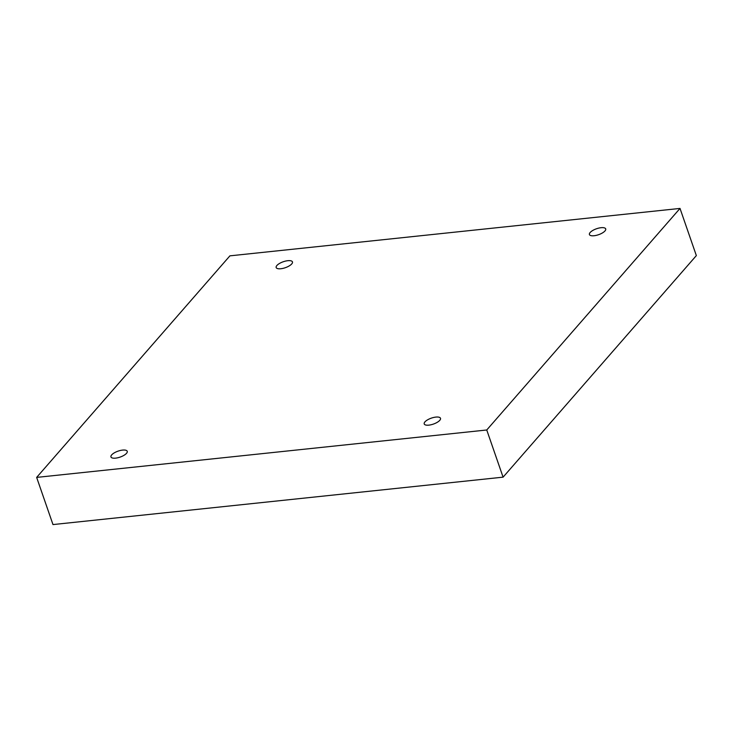 <?xml version="1.0" encoding="UTF-8"?>
<svg xmlns="http://www.w3.org/2000/svg" width="733" height="733" viewBox="0 0 733 733"><rect width="100%" height="100%" fill="white"/><g stroke="black" fill="none" stroke-linecap="round" stroke-linejoin="round"><path stroke-width="1.1" d="M486.749 429.987L36.65 477.403L229.915 255.844L680.013 208.429L486.749 429.987L503.085 477.156L52.987 524.571L36.65 477.403M126.516 453.333A8.613 3.143 160.9 0 1 117.811 457.759A8.613 3.143 160.9 0 1 110.958 456.934A8.613 3.143 160.9 0 1 118.068 451.143A8.613 3.143 160.9 0 1 127.24 451.299A8.613 3.143 160.9 0 1 126.516 453.333M439.773 420.33A8.613 3.143 160.9 0 1 431.068 424.755A8.613 3.143 160.9 0 1 424.215 423.931A8.613 3.143 160.9 0 1 431.325 418.14A8.613 3.143 160.9 0 1 440.496 418.296A8.613 3.143 160.9 0 1 439.773 420.33M604.991 230.932A8.613 3.143 160.9 0 1 596.277 235.357A8.613 3.143 160.9 0 1 589.424 234.542A8.613 3.143 160.9 0 1 596.543 228.751A8.613 3.143 160.9 0 1 605.705 228.898A8.613 3.143 160.9 0 1 604.991 230.932M291.734 263.935A8.613 3.143 160.9 0 1 283.02 268.36A8.613 3.143 160.9 0 1 276.167 267.536A8.613 3.143 160.9 0 1 283.286 261.745A8.613 3.143 160.9 0 1 292.458 261.901A8.613 3.143 160.9 0 1 291.734 263.935M503.085 477.156L696.35 255.597L680.013 208.429"/></g></svg>
